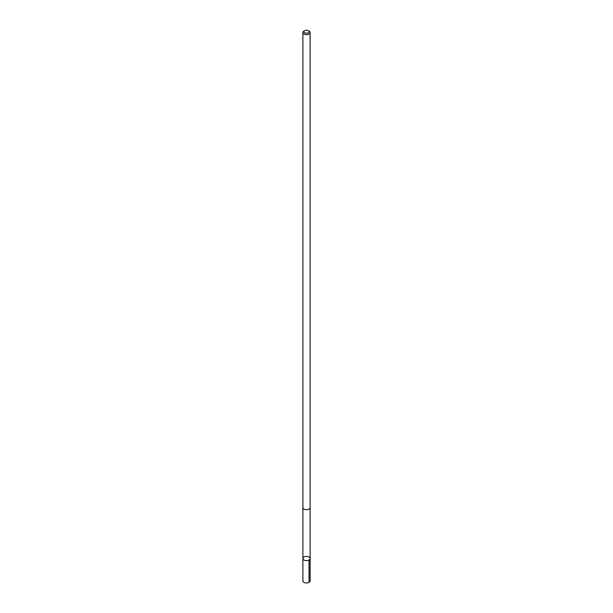 <?xml version="1.0" encoding="UTF-8"?>
<svg xmlns="http://www.w3.org/2000/svg" width="613" height="613" viewBox="0 0 613 613"><rect width="100%" height="100%" fill="white"/><g stroke="black" fill="none" stroke-linecap="round" stroke-linejoin="round"><path stroke-width="0.92" d="M309.841 557.73A3.609 2.084 180 0 1 310.109 558.52A3.609 2.084 180 0 1 306.5 560.604A3.609 2.084 180 0 1 302.891 558.52A3.609 2.084 180 0 1 305.803 556.474A3.609 2.084 180 0 1 309.841 557.73M302.891 580.879A3.609 2.084 0 0 0 303.159 581.668A3.609 2.084 0 0 0 307.197 582.925A3.609 2.084 0 0 0 310.109 580.879L310.109 558.52A3.609 2.084 180 0 1 306.5 560.604A3.609 2.084 180 0 1 302.891 558.52L302.891 580.879M304.684 30.65L303.948 31.079A3.609 2.084 0 0 0 302.891 32.55L302.891 507.564A3.609 2.084 0 0 0 303.159 508.353A3.609 2.084 0 0 0 307.197 509.61A3.609 2.084 0 0 0 310.109 507.564L310.109 32.55A3.609 2.084 0 0 0 309.052 31.079L308.316 30.65A2.567 1.479 0 0 0 304.684 30.65A2.567 1.479 0 0 0 304.125 32.259A2.567 1.479 0 0 0 307.925 32.933A2.567 1.479 0 0 0 308.316 30.65M302.891 32.55A3.609 2.084 0 0 0 303.159 33.34A3.609 2.084 0 0 0 307.197 34.596A3.609 2.084 0 0 0 310.109 32.55M309.052 559.991L309.052 582.35M302.891 507.641L302.891 558.52M310.109 507.641L310.109 558.52"/></g></svg>
